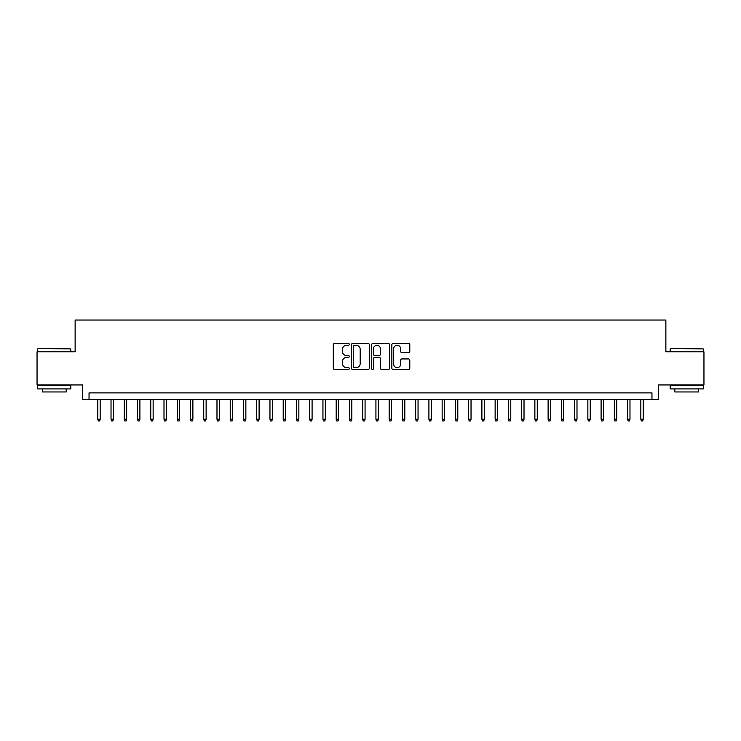 <?xml version="1.0" encoding="UTF-8"?>
<svg xmlns="http://www.w3.org/2000/svg" width="741" height="741" viewBox="0 0 741 741"><rect width="100%" height="100%" fill="white"/><g stroke="black" fill="none" stroke-linecap="round" stroke-linejoin="round"><path stroke-width="1.11" d="M349.307 344.37A0.908 0.908 0 0 0 348.4 343.463L334.58 343.463A1.297 1.297 0 0 0 333.283 344.76L333.283 368.157A1.297 1.297 0 0 0 334.58 369.463L348.4 369.463A0.908 0.908 0 0 0 349.307 368.555A0.908 0.908 0 0 0 348.4 367.638L346.612 367.638A4.159 4.159 0 0 1 342.453 363.479L342.453 361.534A4.159 4.159 0 0 1 346.612 357.366L348.4 357.366A0.908 0.908 0 0 0 349.307 356.458A0.908 0.908 0 0 0 348.4 355.55L346.612 355.55A4.159 4.159 0 0 1 342.453 351.391L342.453 349.437A4.159 4.159 0 0 1 346.612 345.278L348.4 345.278A0.908 0.908 0 0 0 349.307 344.37M408.495 352.623A1.297 1.297 0 0 0 409.792 351.327L409.792 344.76A1.297 1.297 0 0 0 408.495 343.463L393.156 343.463A1.297 1.297 0 0 0 391.85 344.76L391.85 368.157A1.297 1.297 0 0 0 393.156 369.463L408.495 369.463A1.297 1.297 0 0 0 409.792 368.157L409.792 360.228A1.297 1.297 0 0 0 408.495 358.931L401.928 358.931A1.297 1.297 0 0 0 400.631 360.228L400.631 364.164A3.473 3.473 0 0 1 397.148 367.638A3.473 3.473 0 0 1 393.675 364.164L393.675 348.761A3.473 3.473 0 0 1 397.148 345.278A3.473 3.473 0 0 1 400.631 348.761L400.631 351.327A1.297 1.297 0 0 0 401.928 352.623L408.495 352.623M651.96 399.51L658.582 399.51L658.582 384.94L703.95 384.94L703.95 351.827L665.872 351.827L665.872 320.038L75.128 320.038L75.128 351.827L37.05 351.827L37.05 384.94L82.418 384.94L82.418 399.51L651.96 399.51L651.96 392.887L89.04 392.887L89.04 399.51M369.361 344.76A1.297 1.297 0 0 0 368.064 343.463L352.725 343.463A1.297 1.297 0 0 0 351.419 344.76L351.419 368.157A1.297 1.297 0 0 0 352.725 369.463L368.064 369.463A1.297 1.297 0 0 0 369.361 368.157L369.361 344.76M372.936 343.463L388.275 343.463A1.297 1.297 0 0 1 389.581 344.76L389.581 368.157A1.297 1.297 0 0 1 388.275 369.463L381.717 369.463A1.297 1.297 0 0 1 380.411 368.157L380.411 358.672A1.297 1.297 0 0 0 379.114 357.366L374.761 357.366A1.297 1.297 0 0 0 373.455 358.672L373.455 368.555A0.908 0.908 0 0 1 372.547 369.463A0.908 0.908 0 0 1 371.639 368.555L371.639 344.76A1.297 1.297 0 0 1 372.936 343.463M354.152 345.278A0.908 0.908 0 0 0 353.244 346.186L353.244 366.73A0.908 0.908 0 0 0 354.152 367.638L356.032 367.638A4.159 4.159 0 0 0 360.2 363.479L360.2 349.437A4.159 4.159 0 0 0 356.032 345.278L354.152 345.278M380.411 348.826A3.473 3.473 0 0 0 376.937 345.343A3.473 3.473 0 0 0 373.455 348.826L373.455 354.254A1.297 1.297 0 0 0 374.761 355.55L379.114 355.55A1.297 1.297 0 0 0 380.411 354.254L380.411 348.826M100.165 419.239L99.637 420.962L98.312 420.962L97.784 419.239L100.165 419.239L100.165 399.51M97.784 419.239L97.784 399.51M38.106 348.511L70.821 348.909L38.106 348.511M54.269 388.914L37.708 388.914L37.708 385.598L70.821 385.598L70.821 388.914L54.269 388.914M66.19 388.914L66.19 391.961L42.348 391.961L42.348 388.914M670.568 348.511L703.292 348.909L670.568 348.511M686.731 388.914L670.179 388.914L670.179 385.598L703.292 385.598L703.292 388.914L686.731 388.914M698.652 388.914L698.652 391.961L674.81 391.961L674.81 388.914M113.41 419.239L112.882 420.962L111.558 420.962L111.02 419.239L113.41 419.239L113.41 399.51M111.02 419.239L111.02 399.51M126.655 419.239L126.127 420.962L124.803 420.962L124.266 419.239L126.655 419.239L126.655 399.51M124.266 419.239L124.266 399.51M139.901 419.239L139.373 420.962L138.048 420.962L137.511 419.239L139.901 419.239L139.901 399.51M137.511 419.239L137.511 399.51M153.146 419.239L152.618 420.962L151.294 420.962L150.756 419.239L153.146 419.239L153.146 399.51M150.756 419.239L150.756 399.51M166.392 419.239L165.864 420.962L164.539 420.962L164.002 419.239L166.392 419.239L166.392 399.51M164.002 419.239L164.002 399.51M179.637 419.239L179.109 420.962L177.784 420.962L177.247 419.239L179.637 419.239L179.637 399.51M177.247 419.239L177.247 399.51M192.882 419.239L192.354 420.962L191.03 420.962L190.493 419.239L192.882 419.239L192.882 399.51M190.493 419.239L190.493 399.51M206.128 419.239L205.6 420.962L204.275 420.962L203.738 419.239L206.128 419.239L206.128 399.51M203.738 419.239L203.738 399.51M219.373 419.239L218.845 420.962L217.521 420.962L216.983 419.239L219.373 419.239L219.373 399.51M216.983 419.239L216.983 399.51M232.618 419.239L232.09 420.962L230.766 420.962L230.229 419.239L232.618 419.239L232.618 399.51M230.229 419.239L230.229 399.51M245.864 419.239L245.336 420.962L244.011 420.962L243.474 419.239L245.864 419.239L245.864 399.51M243.474 419.239L243.474 399.51M259.109 419.239L258.581 420.962L257.257 420.962L256.719 419.239L259.109 419.239L259.109 399.51M256.719 419.239L256.719 399.51M272.355 419.239L271.827 420.962L270.502 420.962L269.965 419.239L272.355 419.239L272.355 399.51M269.965 419.239L269.965 399.51M285.6 419.239L285.072 420.962L283.747 420.962L283.21 419.239L285.6 419.239L285.6 399.51M283.21 419.239L283.21 399.51M298.845 419.239L298.317 420.962L296.993 420.962L296.456 419.239L298.845 419.239L298.845 399.51M296.456 419.239L296.456 399.51M312.091 419.239L311.563 420.962L310.238 420.962L309.701 419.239L312.091 419.239L312.091 399.51M309.701 419.239L309.701 399.51M325.336 419.239L324.808 420.962L323.484 420.962L322.946 419.239L325.336 419.239L325.336 399.51M322.946 419.239L322.946 399.51M338.581 419.239L338.053 420.962L336.729 420.962L336.192 419.239L338.581 419.239L338.581 399.51M336.192 419.239L336.192 399.51M351.827 419.239L351.299 420.962L349.974 420.962L349.437 419.239L351.827 419.239L351.827 399.51M349.437 419.239L349.437 399.51M365.072 419.239L364.544 420.962L363.22 420.962L362.682 419.239L365.072 419.239L365.072 399.51M362.682 419.239L362.682 399.51M378.318 419.239L377.78 420.962L376.456 420.962L375.928 419.239L378.318 419.239L378.318 399.51M375.928 419.239L375.928 399.51M391.563 419.239L391.026 420.962L389.701 420.962L389.173 419.239L391.563 419.239L391.563 399.51M389.173 419.239L389.173 399.51M404.808 419.239L404.271 420.962L402.947 420.962L402.419 419.239L404.808 419.239L404.808 399.51M402.419 419.239L402.419 399.51M418.054 419.239L417.516 420.962L416.192 420.962L415.664 419.239L418.054 419.239L418.054 399.51M415.664 419.239L415.664 399.51M431.299 419.239L430.762 420.962L429.437 420.962L428.909 419.239L431.299 419.239L431.299 399.51M428.909 419.239L428.909 399.51M444.544 419.239L444.007 420.962L442.683 420.962L442.155 419.239L444.544 419.239L444.544 399.51M442.155 419.239L442.155 399.51M457.79 419.239L457.253 420.962L455.928 420.962L455.4 419.239L457.79 419.239L457.79 399.51M455.4 419.239L455.4 399.51M471.035 419.239L470.498 420.962L469.173 420.962L468.645 419.239L471.035 419.239L471.035 399.51M468.645 419.239L468.645 399.51M484.281 419.239L483.743 420.962L482.419 420.962L481.891 419.239L484.281 419.239L484.281 399.51M481.891 419.239L481.891 399.51M497.526 419.239L496.989 420.962L495.664 420.962L495.136 419.239L497.526 419.239L497.526 399.51M495.136 419.239L495.136 399.51M510.771 419.239L510.234 420.962L508.91 420.962L508.382 419.239L510.771 419.239L510.771 399.51M508.382 419.239L508.382 399.51M524.017 419.239L523.479 420.962L522.155 420.962L521.627 419.239L524.017 419.239L524.017 399.51M521.627 419.239L521.627 399.51M537.262 419.239L536.725 420.962L535.4 420.962L534.872 419.239L537.262 419.239L537.262 399.51M534.872 419.239L534.872 399.51M550.507 419.239L549.97 420.962L548.646 420.962L548.118 419.239L550.507 419.239L550.507 399.51M548.118 419.239L548.118 399.51M563.753 419.239L563.216 420.962L561.891 420.962L561.363 419.239L563.753 419.239L563.753 399.51M561.363 419.239L561.363 399.51M576.998 419.239L576.461 420.962L575.136 420.962L574.608 419.239L576.998 419.239L576.998 399.51M574.608 419.239L574.608 399.51M590.244 419.239L589.706 420.962L588.382 420.962L587.854 419.239L590.244 419.239L590.244 399.51M587.854 419.239L587.854 399.51M603.489 419.239L602.952 420.962L601.627 420.962L601.099 419.239L603.489 419.239L603.489 399.51M601.099 419.239L601.099 399.51M616.734 419.239L616.197 420.962L614.873 420.962L614.345 419.239L616.734 419.239L616.734 399.51M614.345 419.239L614.345 399.51M629.98 419.239L629.442 420.962L628.118 420.962L627.59 419.239L629.98 419.239L629.98 399.51M627.59 419.239L627.59 399.51M643.216 419.239L642.688 420.962L641.363 420.962L640.835 419.239L643.216 419.239L643.216 399.51M640.835 419.239L640.835 399.51M37.708 351.827L37.708 348.909M45.266 385.598L45.266 384.94M63.272 385.598L63.272 384.94M70.821 351.827L70.821 348.909M670.179 351.827L670.179 348.909M677.728 385.598L677.728 384.94M695.734 385.598L695.734 384.94M703.292 351.827L703.292 348.909"/></g></svg>
